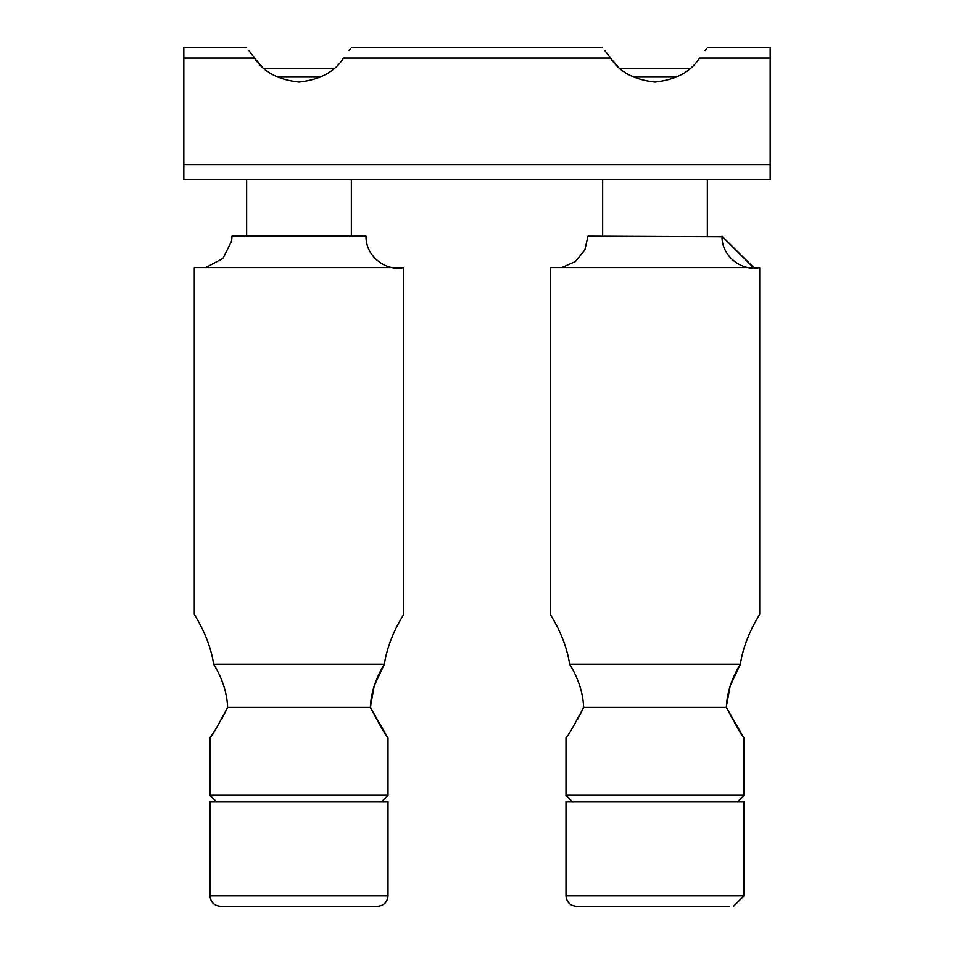 <?xml version="1.0" encoding="UTF-8"?>
<svg xmlns="http://www.w3.org/2000/svg" width="954" height="954" viewBox="0 0 954 954"><rect width="100%" height="100%" fill="white"/><g stroke="black" fill="none" stroke-linecap="round" stroke-linejoin="round"><path stroke-width="1.43" d="M733.531 906.3L744.001 895.83L565.996 895.83C566.616 902.186 570.11 905.68 576.466 906.3L729.25 906.3L576.466 906.3M689.766 68.64L620.243 68.64M676.851 77.024L633.158 77.024M602.654 179.626L602.654 236.175M744.001 895.83L744.001 801.598L565.996 801.598L565.996 895.83M388.004 895.83C387.384 902.186 383.89 905.68 377.534 906.3L220.469 906.3C214.101 905.68 210.619 902.186 209.999 895.83L209.999 801.598L388.004 801.598L388.004 895.83L209.999 895.83M333.757 68.64L264.234 68.64M320.842 77.024L277.161 77.024M351.346 179.626L351.346 236.175L366.002 236.175L232.001 236.175L231.631 240.945L222.986 258.403L205.814 267.585M216.284 801.598L209.999 795.314L388.004 795.314L388.004 737.716M374.183 685.95L370.355 707.355C370.975 692.771 375.637 678.389 384.355 664.199C388.683 635.722 404.257 614.233 403.709 614.161C404.293 614.197 388.695 635.638 384.355 664.199C388.683 635.722 404.257 614.233 403.709 614.161C404.293 614.197 388.695 635.638 384.355 664.199L213.648 664.199C209.32 635.722 193.734 614.233 194.294 614.161C193.698 614.197 209.296 635.638 213.648 664.199C222.354 678.377 227.016 692.759 227.648 707.355C217.643 726.328 211.764 736.452 209.999 737.716C211.681 736.583 217.56 726.459 227.648 707.355L370.355 707.355C380.36 726.328 386.239 736.452 388.004 737.716C386.322 736.583 380.431 726.459 370.355 707.355L386.465 735.498M209.999 795.314L209.999 737.716L215.664 729.226M221.423 719.674L227.135 708.488M246.645 179.626L246.645 236.175L232.001 236.175M403.709 614.161L403.709 267.585C385.13 271.616 365.764 255.779 366.014 236.771L366.002 236.175M194.294 614.161L194.294 267.585L403.709 267.585M384.355 664.199L374.23 685.807M744.001 795.314L737.716 801.598L572.281 801.598L565.996 795.314L744.001 795.314L744.001 737.716M740.352 664.199L569.645 664.199C565.317 635.722 549.742 614.233 550.291 614.161C549.707 614.197 565.305 635.638 569.645 664.199C578.351 678.377 583.025 692.759 583.645 707.355C573.64 726.328 567.761 736.452 565.996 737.716C567.678 736.583 573.569 726.459 583.645 707.355L726.352 707.355C736.357 726.328 742.236 736.452 744.001 737.716C742.319 736.583 736.44 726.459 726.352 707.355C726.984 692.771 731.646 678.389 740.352 664.199C744.68 635.722 760.266 614.233 759.706 614.161C760.302 614.197 744.704 635.638 740.352 664.199C744.68 635.722 760.266 614.233 759.706 614.161C760.302 614.197 744.704 635.638 740.352 664.199L730.227 685.807M577.683 719.233L583.144 708.488M726.376 707.391L742.474 735.498M561.811 267.585L575.429 261.551L584.838 250.008L587.998 236.175L722.023 236.771C721.761 255.779 741.127 271.616 759.706 267.585L759.706 614.161M550.291 614.161L550.291 267.585L759.706 267.585M730.18 685.95L726.376 706.318M707.355 47.7L770.176 47.7L770.176 179.626L183.824 179.626L183.824 47.7L246.645 47.7M770.176 58.015L699.532 58.015C709.704 44.492 709.704 44.492 699.532 58.015C691.042 71.622 676.231 79.623 655.076 82.032C633.933 79.707 619.063 71.705 610.477 58.015C600.304 44.492 600.304 44.492 610.477 58.015L343.523 58.015C335.045 71.622 320.222 79.623 299.067 82.032C277.924 79.707 263.065 71.705 254.468 58.015C244.296 44.492 244.296 44.492 254.468 58.015L183.824 58.015M248.863 50.502L254.468 58.015M604.872 50.502L610.477 58.015M349.128 50.502L350.678 48.547M343.523 58.015C353.695 44.492 353.695 44.492 343.523 58.015M705.137 50.502L706.652 48.582M254.551 58.146L261.945 66.589M610.822 58.504L617.953 66.589M770.176 164.601L183.824 164.601M707.355 179.626L707.355 236.175M381.719 801.598L388.004 795.314M565.996 795.314L565.996 737.716M753.648 267.585L722.011 236.175L753.946 268.11M602.654 47.7L351.346 47.7"/></g></svg>
